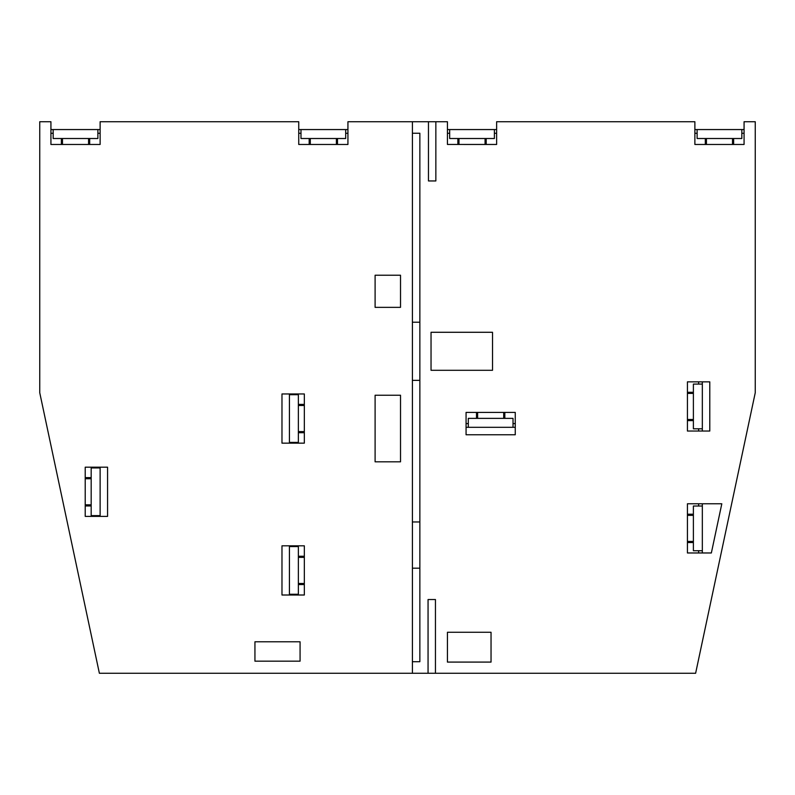 <?xml version="1.0" encoding="UTF-8"?>
<svg xmlns="http://www.w3.org/2000/svg" width="795" height="795" viewBox="0 0 795 795"><rect width="100%" height="100%" fill="white"/><g stroke="black" fill="none" stroke-linecap="round" stroke-linejoin="round"><path stroke-width="1.19" d="M428.058 673.266L428.058 599.539L435.451 599.539L435.451 673.266L99.375 673.266L39.75 392.75L39.75 121.734L50.93 121.734L50.93 144.471L100.12 144.471L100.12 121.734L298.741 121.734L298.741 144.471L347.932 144.471L347.932 121.734L412.406 121.734L412.406 673.266L412.406 661.708L419.859 661.708L419.859 133.242L419.859 322.223L412.406 322.223M85.214 467.192L107.573 467.192L107.573 516.382L85.214 516.382L85.214 467.192M304.336 393.962L304.336 443.153L281.977 443.153L281.977 393.962L304.336 393.962M304.336 545.817L304.336 595.008L281.977 595.008L281.977 545.817L304.336 545.817L304.336 595.008M254.937 661.172L300.073 661.172L300.073 641.794L254.937 641.794L254.937 661.172M375.101 461.825L400.521 461.825L400.521 395.224L375.101 395.224L375.101 461.825M400.521 307.357L400.521 275.229L375.101 275.229L375.101 307.357L400.521 307.357M300.987 138.509L300.987 129.565L298.741 129.565M309.175 138.509L309.175 144.471L337.497 144.471L337.497 138.509M300.977 129.565L347.932 129.565M53.166 129.565L97.884 129.565L97.884 138.509L53.166 138.509L53.166 129.565L50.93 129.565M61.364 138.509L61.364 144.471L89.686 144.471L89.686 138.509M97.884 129.565L100.12 129.565M97.884 133.282L100.12 133.282M300.987 133.292L298.741 133.292M345.696 133.292L347.932 133.292M53.166 133.292L50.93 133.292M91.177 477.616L85.214 477.616L85.214 505.948L91.177 505.948M96.394 467.937L96.394 467.192M100.12 467.937L91.177 467.937L91.177 515.637L100.12 515.637L100.12 467.192L107.573 467.192L107.573 516.372M100.12 515.637L100.12 516.382L107.573 516.382M96.394 515.637L96.394 516.382M298.373 432.719L304.336 432.719L304.336 404.397L298.373 404.397M293.156 442.408L293.156 443.153M293.156 394.708L293.156 393.962M289.43 442.408L289.43 443.153L281.977 443.153L281.977 393.962L289.43 393.962L289.43 442.408L298.373 442.408L298.373 394.708L289.43 394.708M298.373 584.573L304.336 584.573M293.156 594.263L293.156 595.008M293.156 546.562L293.156 545.817M298.373 556.252L304.336 556.252M289.43 594.263L289.43 595.008L281.977 595.008L281.977 545.817L289.43 545.817L289.43 594.263L298.373 594.263L298.373 546.562L289.43 546.562M336.384 144.471L336.384 138.509M310.298 144.471L310.298 138.509M88.573 144.471L88.573 138.509M62.477 144.471L62.477 138.509M304.336 557.375L298.373 557.375M304.336 583.46L298.373 583.46M304.336 405.51L298.373 405.51M304.336 431.596L298.373 431.596M85.214 504.825L91.177 504.825M85.214 478.739L91.177 478.739M300.977 138.509L345.696 138.509L345.696 129.565M702.333 506.017L702.333 503.782L721.81 503.782L711.356 552.972L702.333 552.972L702.333 506.017L693.389 506.017L693.389 550.736L702.333 550.736M693.389 542.538L687.427 542.538L687.427 514.216L693.389 514.216M412.406 380.358L419.859 380.358L419.859 521.967L412.406 521.967M412.406 568.177L419.859 568.177L419.859 661.708M428.465 121.734L435.849 121.734L435.849 180.952L428.465 180.952L428.465 121.734L412.406 121.734L412.406 133.242L419.859 133.242M486.192 138.509L486.192 144.461L457.87 144.461L457.87 138.509M733.636 138.509L733.636 144.471L705.314 144.471L705.314 138.509M693.389 420.605L687.427 420.605L687.427 392.283L693.389 392.283M709.786 381.848L702.333 381.848L702.333 431.039L709.786 431.039L687.427 431.039L687.427 381.848L709.786 381.848L709.786 431.039M476.503 418.369L476.503 412.406L504.825 412.406L504.825 418.369M468.305 427.312L468.305 418.369L513.023 418.369L513.023 427.312L466.069 427.312L466.069 434.766L515.259 434.766L515.259 412.406L466.069 412.406L466.069 434.766M513.023 427.312L515.259 427.312L515.259 434.766M693.389 515.339L687.427 515.339M693.389 541.425L687.427 541.425M485.069 144.461L485.069 138.509M458.983 144.461L458.983 138.509M732.513 144.471L732.513 138.509M706.427 144.471L706.427 138.509M693.389 393.406L687.427 393.406M693.389 419.492L687.427 419.492M435.849 121.734L447.436 121.734L447.436 144.461L496.627 144.471L496.627 121.734L694.88 121.734L694.88 144.471L744.07 144.471L744.07 121.734L755.25 121.734L755.25 392.75L695.625 673.266L435.451 673.266M491.042 662.086L447.436 662.086L447.436 632.273L491.042 632.273L491.042 662.086M711.356 552.972L687.427 552.972L687.427 503.782L721.81 503.782L711.356 552.972M431.039 332.28L492.522 332.28L492.522 370.301L431.039 370.301L431.039 332.28M477.616 418.369L477.616 412.406M503.702 418.369L503.702 412.406M494.391 129.565L449.672 129.565L449.672 138.509L494.391 138.509L494.391 129.565L496.627 129.565M741.834 129.565L697.116 129.565L697.116 138.509L741.834 138.509L741.834 129.565L744.07 129.565M702.333 428.803L693.389 428.803L693.389 384.084L702.333 384.084M698.606 384.084L698.606 381.848M698.606 428.803L698.606 431.039M486.192 144.461L496.627 144.461M513.023 423.586L515.259 423.586M468.305 423.586L466.069 423.586M449.672 129.565L447.436 129.565M697.116 129.565L694.88 129.565M741.834 133.282L744.07 133.282M697.116 133.292L694.88 133.292M494.391 133.282L496.627 133.282M449.672 133.292L447.436 133.292M698.606 550.736L698.606 552.972M698.606 506.017L698.606 503.782"/></g></svg>
